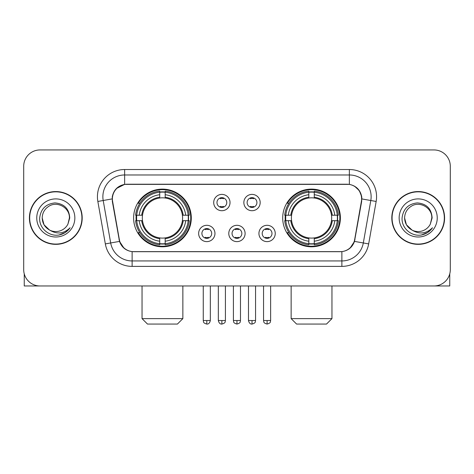 <?xml version="1.0" encoding="UTF-8"?>
<svg xmlns="http://www.w3.org/2000/svg" width="474" height="474" viewBox="0 0 474 474"><rect width="100%" height="100%" fill="white"/><g stroke="black" fill="none" stroke-linecap="round" stroke-linejoin="round"><path stroke-width="0.71" d="M282.705 217.957A28.837 28.837 0 0 0 311.548 246.794A28.837 28.837 0 0 0 340.385 217.957A28.837 28.837 0 0 0 311.548 189.114A28.837 28.837 0 0 0 282.705 217.957M133.615 217.957A28.837 28.837 0 0 0 162.452 246.794A28.837 28.837 0 0 0 191.295 217.957A28.837 28.837 0 0 0 162.452 189.114A28.837 28.837 0 0 0 133.615 217.957M214.965 233.463A8.165 8.165 0 0 1 206.8 241.627A8.165 8.165 0 0 1 198.642 233.463A8.165 8.165 0 0 1 206.8 225.304A8.165 8.165 0 0 1 214.965 233.463M201.906 233.463A4.9 4.9 0 0 0 206.8 238.363A4.9 4.9 0 0 0 211.7 233.463A4.9 4.9 0 0 0 206.8 228.569A4.9 4.9 0 0 0 201.906 233.463M245.105 233.463A8.165 8.165 0 0 1 236.947 241.627A8.165 8.165 0 0 1 228.782 233.463A8.165 8.165 0 0 1 236.947 225.304A8.165 8.165 0 0 1 245.105 233.463M232.047 233.463A4.9 4.9 0 0 0 236.947 238.363A4.9 4.9 0 0 0 241.841 233.463A4.9 4.9 0 0 0 236.947 228.569A4.9 4.9 0 0 0 232.047 233.463M275.252 233.463A8.165 8.165 0 0 1 267.093 241.627A8.165 8.165 0 0 1 258.928 233.463A8.165 8.165 0 0 1 267.093 225.304A8.165 8.165 0 0 1 275.252 233.463M262.193 233.463A4.9 4.9 0 0 0 267.093 238.363A4.9 4.9 0 0 0 271.987 233.463A4.9 4.9 0 0 0 267.093 228.569A4.9 4.9 0 0 0 262.193 233.463M230.032 202.558A8.165 8.165 0 0 1 221.873 210.717A8.165 8.165 0 0 1 213.709 202.558A8.165 8.165 0 0 1 221.873 194.393A8.165 8.165 0 0 1 230.032 202.558M216.974 202.558A4.9 4.9 0 0 0 221.873 207.452A4.9 4.9 0 0 0 226.768 202.558A4.9 4.9 0 0 0 221.873 197.658A4.9 4.9 0 0 0 216.974 202.558M260.179 202.558A8.165 8.165 0 0 1 252.02 210.717A8.165 8.165 0 0 1 243.855 202.558A8.165 8.165 0 0 1 252.02 194.393A8.165 8.165 0 0 1 260.179 202.558M247.12 202.558A4.9 4.9 0 0 0 252.02 207.452A4.9 4.9 0 0 0 256.914 202.558A4.9 4.9 0 0 0 252.02 197.658A4.9 4.9 0 0 0 247.12 202.558M112.616 201.462A14.694 14.694 0 0 1 127.085 184.22L346.915 184.22A14.694 14.694 0 0 1 361.384 201.462L354.665 239.554A14.694 14.694 0 0 1 340.196 251.694L133.804 251.694A14.694 14.694 0 0 1 119.335 239.554L112.616 201.462M136.204 220.677A26.39 26.39 0 0 1 136.204 215.237M285.295 220.677A26.39 26.39 0 0 1 285.295 215.237M29.412 217.957A26.39 26.39 0 0 0 55.802 244.347A26.39 26.39 0 0 0 82.192 217.957A26.39 26.39 0 0 0 55.802 191.567A26.39 26.39 0 0 0 29.412 217.957M391.808 217.957A26.39 26.39 0 0 0 418.198 244.347A26.39 26.39 0 0 0 444.588 217.957A26.39 26.39 0 0 0 418.198 191.567A26.39 26.39 0 0 0 391.808 217.957M112.285 196.734C113.695 189.926 117.813 185.808 124.638 184.38L349.362 184.38C356.181 185.802 360.299 189.92 361.715 196.734L361.656 201.462L354.487 241.402C352.342 247.315 348.135 250.728 341.878 251.623L132.122 251.623C125.877 250.74 121.676 247.327 119.513 241.402L112.344 201.462L112.285 196.734M116.456 188.486L124.638 184.38L124.638 174.971L349.362 174.971A21.763 21.763 0 0 1 370.798 200.514L363.315 242.955A21.763 21.763 0 0 1 341.878 260.943L132.122 260.943A21.763 21.763 0 0 1 110.685 242.955L103.202 200.514A21.763 21.763 0 0 1 124.638 174.971L124.638 169.526L349.362 169.526L349.362 184.38M354.534 186.187L359.333 190.655L361.715 196.734L361.881 198.944L376.155 201.456L368.671 243.903A27.208 27.208 0 0 1 341.878 266.382L132.122 266.382A27.208 27.208 0 0 1 105.329 243.903L97.845 201.456A27.208 27.208 0 0 1 124.638 169.526M133.532 251.694L132.122 251.623L132.122 266.382M341.878 266.382L341.878 251.623L340.468 251.694M368.671 243.903L354.487 241.402L350.096 248.098M123.998 248.18L119.513 241.402L105.329 243.903M354.937 239.554L354.848 240.016M119.152 240.016L119.063 239.554M97.845 201.456L112.119 198.908M450.3 166.261A16.323 16.323 0 0 0 433.977 149.938L40.023 149.938A16.323 16.323 0 0 0 23.7 166.261L23.7 269.647A16.323 16.323 0 0 0 40.023 285.97L433.977 285.97A16.323 16.323 0 0 0 450.3 269.647L450.3 166.261L450.3 269.647M23.7 166.261L23.7 269.647M433.977 149.938L40.023 149.938M40.023 285.97L433.977 285.97M81.925 217.957A26.117 26.117 0 0 0 55.802 191.84A26.117 26.117 0 0 0 29.684 217.957A26.117 26.117 0 0 0 55.802 244.074A26.117 26.117 0 0 0 81.925 217.957M49.509 230.014L44.023 224.759L42.198 217.957C42.382 212.826 44.651 208.898 49 206.172C57.478 200.745 69.874 207.896 69.405 217.957L67.918 224.143L69.737 217.957C69.115 208.726 64.18 203.713 54.931 202.913C45.895 203.903 40.811 208.916 39.68 217.957C38.975 228.053 48.941 236.698 58.817 235.033C63.569 234.12 67.338 231.691 70.116 227.745C63.842 233.777 57.034 234.565 49.699 230.109A13.604 13.604 0 0 0 67.918 224.143L69.405 218.141M49.699 230.109C44.941 227.49 42.441 223.438 42.198 217.957M36.759 217.957A19.043 19.043 0 0 0 55.802 237A19.043 19.043 0 0 0 74.851 217.957A19.043 19.043 0 0 0 55.802 198.908A19.043 19.043 0 0 0 36.759 217.957M70.081 227.804L65.258 232.497M65.145 232.568L58.9 235.021M24.245 273.83L24.245 285.97L87.364 285.97M444.316 217.957A26.117 26.117 0 0 0 418.198 191.84A26.117 26.117 0 0 0 392.075 217.957A26.117 26.117 0 0 0 418.198 244.074A26.117 26.117 0 0 0 444.316 217.957M431.796 218.141L430.309 224.143L432.128 217.957C431.506 208.726 426.576 203.713 417.321 202.913C408.286 203.903 403.208 208.916 402.076 217.957C401.365 228.053 411.331 236.698 421.208 235.033C425.966 234.12 429.728 231.691 432.513 227.745C426.233 233.777 419.425 234.565 412.09 230.109L406.414 224.759L404.595 217.957C404.778 212.826 407.042 208.898 411.396 206.172C419.875 200.745 432.264 207.896 431.802 217.957L430.309 224.143A13.604 13.604 0 0 1 412.09 230.109C407.332 227.49 404.837 223.438 404.595 217.957M399.149 217.957A19.043 19.043 0 0 0 418.198 237A19.043 19.043 0 0 0 437.241 217.957A19.043 19.043 0 0 0 418.198 198.908A19.043 19.043 0 0 0 399.149 217.957M432.472 227.804L427.649 232.497M427.536 232.568L421.291 235.021M177.418 324.062L147.491 324.062L142.046 318.623L182.857 318.623L177.418 324.062M165.177 243.713L165.177 244.809A26.988 26.988 0 0 0 189.304 220.677L188.214 220.677A25.898 25.898 0 0 1 165.177 243.713L165.177 241.195A23.398 23.398 0 0 0 185.695 220.677L182.401 220.677A20.133 20.133 0 0 0 165.177 198.008L165.177 192.195A25.898 25.898 0 0 1 188.214 215.237L189.304 215.237A26.988 26.988 0 0 0 165.177 191.105L165.177 192.195M136.696 220.677L135.6 220.677A26.988 26.988 0 0 0 159.732 244.809L159.732 243.713A25.898 25.898 0 0 1 136.696 220.677L139.214 220.677A23.398 23.398 0 0 0 159.732 241.195L159.732 237.907A20.133 20.133 0 0 0 182.401 220.677L183.207 220.677A20.927 20.927 0 0 1 165.177 238.706L165.177 241.195M159.732 192.195L159.732 191.105A26.988 26.988 0 0 0 135.6 215.237L136.696 215.237A25.898 25.898 0 0 1 159.732 192.195L159.732 194.719A23.398 23.398 0 0 0 139.214 215.237L142.508 215.237A20.133 20.133 0 0 0 159.732 237.907L159.732 238.706A20.927 20.927 0 0 1 141.702 220.677L139.214 220.677M136.749 220.677A25.845 25.845 0 0 1 136.749 215.237M165.177 192.254A25.845 25.845 0 0 0 159.732 192.254M188.154 215.237A25.845 25.845 0 0 1 188.154 220.677M188.214 215.237L185.695 215.237A23.398 23.398 0 0 0 165.177 194.719M185.695 220.677L188.214 220.677M159.732 241.195L159.732 243.713M182.401 215.237L185.695 215.237M165.177 237.936L165.177 238.706M159.732 237.907A20.133 20.133 0 0 1 142.508 220.677L141.702 220.677M165.177 243.66A25.845 25.845 0 0 1 159.732 243.66M139.214 215.237L136.696 215.237M159.732 197.972L159.732 194.719M165.177 198.008A20.133 20.133 0 0 0 142.508 215.237L141.702 215.237A20.927 20.927 0 0 1 159.732 197.202M165.177 197.972L165.177 197.202A20.927 20.927 0 0 1 183.207 215.237M139.812 203.263L138.272 203.263A28.298 28.298 0 0 1 190.749 217.957A28.298 28.298 0 0 1 138.272 232.645L139.812 232.645M326.509 324.062L296.582 324.062L291.143 318.623L331.954 318.623L326.509 324.062M314.268 243.713L314.268 244.809A26.988 26.988 0 0 0 338.4 220.677L337.304 220.677A25.898 25.898 0 0 1 314.268 243.713L314.268 241.195A23.398 23.398 0 0 0 334.786 220.677L331.492 220.677A20.133 20.133 0 0 0 314.268 198.008L314.268 192.195A25.898 25.898 0 0 1 337.304 215.237L338.4 215.237A26.988 26.988 0 0 0 314.268 191.105L314.268 192.195M285.786 220.677L284.696 220.677A26.988 26.988 0 0 0 308.823 244.809L308.823 243.713A25.898 25.898 0 0 1 285.786 220.677L288.305 220.677A23.398 23.398 0 0 0 308.823 241.195L308.823 237.907A20.133 20.133 0 0 0 331.492 220.677L332.298 220.677A20.927 20.927 0 0 1 314.268 238.706L314.268 241.195M308.823 192.195L308.823 191.105A26.988 26.988 0 0 0 284.696 215.237L285.786 215.237A25.898 25.898 0 0 1 308.823 192.195L308.823 194.719A23.398 23.398 0 0 0 288.305 215.237L291.599 215.237A20.133 20.133 0 0 0 308.823 237.907L308.823 238.706A20.927 20.927 0 0 1 290.793 220.677L288.305 220.677M285.846 220.677A25.845 25.845 0 0 1 285.846 215.237M314.268 192.254A25.845 25.845 0 0 0 308.823 192.254M337.251 215.237A25.845 25.845 0 0 1 337.251 220.677M337.304 215.237L334.786 215.237A23.398 23.398 0 0 0 314.268 194.719M334.786 220.677L337.304 220.677M308.823 241.195L308.823 243.713M331.492 215.237L334.786 215.237M314.268 237.936L314.268 238.706M308.823 237.907A20.133 20.133 0 0 1 291.599 220.677L290.793 220.677M314.268 243.66A25.845 25.845 0 0 1 308.823 243.66M288.305 215.237L285.786 215.237M308.823 197.972L308.823 194.719M314.268 198.008A20.133 20.133 0 0 0 291.599 215.237L290.793 215.237A20.927 20.927 0 0 1 308.823 197.202M314.268 197.972L314.268 197.202A20.927 20.927 0 0 1 332.298 215.237M288.909 203.263L287.363 203.263A28.298 28.298 0 0 1 339.84 217.957A28.298 28.298 0 0 1 287.363 232.645L288.909 232.645M220.238 207.174L220.238 206.397A4.177 4.177 0 0 0 223.503 206.397L223.503 207.174M223.503 197.936L223.503 198.713A4.177 4.177 0 0 0 220.238 198.713L220.238 197.936M250.385 207.174L250.385 206.397A4.177 4.177 0 0 0 253.649 206.397L253.649 207.174M253.649 197.936L253.649 198.713A4.177 4.177 0 0 0 250.385 198.713L250.385 197.936M205.171 238.078L205.171 237.302A4.177 4.177 0 0 0 208.436 237.302L208.436 238.078M208.436 228.847L208.436 229.623A4.177 4.177 0 0 0 205.171 229.623L205.171 228.847M235.311 238.078L235.311 237.302A4.177 4.177 0 0 0 238.576 237.302L238.576 238.078M238.576 228.847L238.576 229.623A4.177 4.177 0 0 0 235.311 229.623L235.311 228.847M265.458 238.078L265.458 237.302A4.177 4.177 0 0 0 268.722 237.302L268.722 238.078M268.722 228.847L268.722 229.623A4.177 4.177 0 0 0 265.458 229.623L265.458 228.847M449.755 273.83L449.755 285.97L386.636 285.97M349.362 169.526A27.208 27.208 0 0 1 376.155 201.456M103.202 200.514A21.763 21.763 0 0 1 102.87 196.734M165.177 237.907A20.133 20.133 0 0 0 182.401 220.677M159.732 243.903A26.088 26.088 0 0 0 165.177 243.903M188.403 220.677A26.088 26.088 0 0 0 188.403 215.237M165.177 192.006A26.088 26.088 0 0 0 159.732 192.006M314.268 237.907A20.133 20.133 0 0 0 331.492 220.677M308.823 243.903A26.088 26.088 0 0 0 314.268 243.903M337.494 220.677A26.088 26.088 0 0 0 337.494 215.237M314.268 192.006A26.088 26.088 0 0 0 308.823 192.006M221.873 320.525L218.336 320.525C218.952 323.049 220.132 324.228 221.873 324.062L221.873 320.525L225.411 320.525L225.411 285.97M252.02 320.525L248.483 320.525C249.099 323.049 250.278 324.228 252.02 324.062L252.02 320.525L255.557 320.525L255.557 285.97M206.8 320.525L203.263 320.525C203.761 321.621 202.511 322.865 206.8 324.062L206.8 320.525L210.338 320.525L210.338 285.97M236.947 320.525L233.409 320.525C233.907 321.621 232.651 322.865 236.947 324.062L236.947 320.525L240.484 320.525L240.484 285.97M267.093 320.525L263.556 320.525C264.054 321.621 262.797 322.865 267.093 324.062L267.093 320.525L270.63 320.525L270.63 285.97M182.857 285.97L182.857 318.623M142.046 285.97L142.046 318.623M331.954 285.97L331.954 318.623M291.143 285.97L291.143 318.623M218.336 320.525L218.336 285.97M225.411 320.525C224.913 321.621 226.163 322.865 221.873 324.062M248.483 320.525L248.483 285.97M255.557 320.525C255.053 321.621 256.31 322.865 252.02 324.062M203.263 320.525L203.263 285.97M210.338 320.525C209.721 323.049 208.542 324.228 206.8 324.062M233.409 320.525L233.409 285.97M240.484 320.525C239.98 321.621 241.236 322.865 236.947 324.062M263.556 320.525L263.556 285.97M270.63 320.525C270.127 321.621 271.383 322.865 267.093 324.062"/></g></svg>

